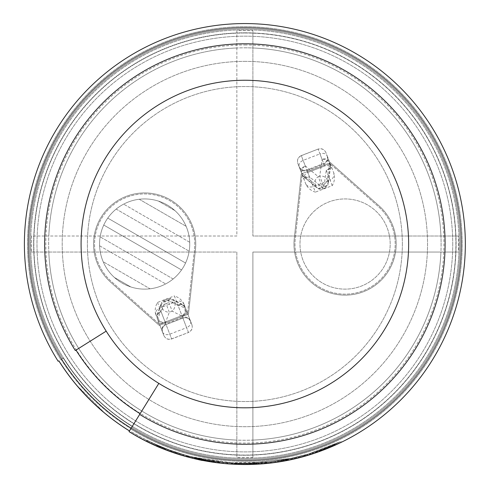 <?xml version="1.0" encoding="UTF-8"?>
<svg xmlns="http://www.w3.org/2000/svg" width="489" height="489" viewBox="0 0 489 489"><rect width="100%" height="100%" fill="white"/><g stroke="black" fill="none" stroke-linecap="round" stroke-linejoin="round"><path stroke-width="0.37" stroke-dasharray="2.44 1.83" d="M162.568 332.202L163.833 335.478C165.478 338.736 168.063 339.873 171.596 338.895L188.454 332.477L186.609 327.685L169.775 334.183C166.272 335.24 163.87 334.58 162.568 332.202L157.25 318.412A6.015 4.609 158.9 0 1 157.171 315.98A6.015 4.004 20.4 0 1 157.22 314.158A6.015 6.015 0 0 0 157.25 318.412L162.403 331.774C161.572 328.675 162.794 326.273 166.071 324.574L182.904 318.094L182.66 317.453L165.826 323.95C162.525 325.582 161.346 328.082 162.275 331.438L157.299 318.541A6.106 6.015 68.9 0 0 165.105 322.074L181.932 315.576A6.106 6.015 68.9 0 0 185.343 307.715L183.711 303.48C181.657 299.769 178.534 297.251 174.353 295.924L182.66 317.453C186.199 316.45 188.754 317.502 190.325 320.613L185.294 307.593A6.015 4.609 -21.1 0 0 183.717 305.729A6.015 4.004 117.4 0 0 182.452 304.415A6.015 4.004 117.4 0 0 178.027 305.46L168.008 300.264L167.501 298.95L168.888 302.544L166.016 303.657L165.135 301.371L168.008 300.264A6.015 4.004 117.4 0 1 172.434 299.219L182.452 304.415A6.015 6.015 0 0 1 185.294 307.593A6.015 4.609 158.9 0 0 178.027 305.46L182.898 318.076C186.468 317.141 188.986 318.094 190.453 320.955M183.711 303.48L190.325 320.613M155.661 314.305C154.689 310.179 155.313 306.218 157.519 302.422L174.353 295.924M190.618 321.377C191.254 324.011 189.915 326.114 186.609 327.685L182.226 316.334L172.201 311.138L168.888 302.544A6.015 4.609 -21.1 0 1 174.573 302.819A6.015 4.004 117.4 0 1 172.201 311.138L169.328 312.251L165.398 322.832A6.015 4.609 -21.1 0 1 158.13 320.698A6.015 4.609 158.9 0 1 158.051 318.26A6.015 4.004 20.4 0 0 165.398 322.832L171.627 338.975L165.105 322.074L159.493 324.238L111.376 281.493A50.104 50.104 0 0 1 126.614 197.287A50.104 50.104 0 0 1 194.469 249.421L187.544 313.412L194.469 249.421A50.104 50.104 0 0 0 126.614 197.287A50.104 50.104 0 0 0 111.376 281.493L159.493 324.238L187.544 313.412L181.932 315.576L188.424 332.398C191.706 330.753 192.855 328.174 191.89 324.672L186.181 309.873A6.015 4.609 -21.1 0 0 184.597 308.015L183.717 305.729L173.693 300.533A6.015 4.004 117.4 0 0 172.434 299.219A6.015 6.015 0 0 0 167.501 298.95L164.628 300.057L165.135 301.371L164.628 300.057A6.015 6.015 0 0 0 161.156 303.571A6.015 4.004 20.4 0 1 165.135 301.371L168.008 300.264A6.015 4.609 -21.1 0 1 173.693 300.533L174.573 302.819L184.597 308.015A6.015 4.004 117.4 0 1 182.226 316.334A6.015 4.609 158.9 0 0 186.181 309.873L185.294 307.593M185.343 307.715L191.89 324.672M157.299 318.541L163.827 335.46M334.079 173.76L332.441 169.518A6.106 6.015 -111.1 0 0 324.635 165.991L330.24 163.821L378.364 206.572A50.104 50.104 0 0 1 363.125 290.778A50.104 50.104 0 0 1 295.264 238.638L302.196 174.646L295.264 238.638A50.104 50.104 0 0 0 363.125 290.778A50.104 50.104 0 0 0 378.364 206.572L330.24 163.821L307.801 172.483A6.106 6.015 -111.1 0 0 304.39 180.343L306.028 184.585C308.082 188.289 311.2 190.808 315.387 192.134L307.08 170.606L323.907 164.115C327.208 162.476 328.394 159.982 327.465 156.627L334.079 173.76C335.044 177.886 334.427 181.847 332.214 185.643L315.387 192.134M306.028 184.585L301.297 172.33A6.015 4.609 158.9 0 1 305.252 165.863L318.223 176.657L319.72 176.077L322.08 159.371L319.959 153.882L303.131 160.38C299.824 161.945 298.486 164.047 299.121 166.688L301.297 172.33A6.015 4.609 -21.1 0 0 302.202 173.668A6.015 4.334 129.8 0 1 305.252 165.863L301.285 155.581L318.113 149.09L301.31 155.661C298.039 157.311 296.884 159.891 297.856 163.412L299.121 166.688M311.371 214.078A45.098 45.098 0 0 0 336.004 288.204A45.098 45.098 0 0 0 387.881 229.812A45.098 45.098 0 0 0 311.371 214.078A45.098 45.098 0 0 0 336.004 288.204A45.098 45.098 0 0 0 387.881 229.812A45.098 45.098 0 0 0 311.371 214.078M325.888 152.531C324.195 149.237 321.603 148.088 318.113 149.09L319.959 153.882C323.467 152.819 325.87 153.479 327.172 155.863L325.906 152.586C324.262 149.353 321.676 148.21 318.143 149.169L324.635 165.991L307.801 172.483L301.285 155.581C298.003 157.232 296.854 159.824 297.838 163.357M150.05 288.803A45.098 45.098 0 0 0 158.515 201.12A45.098 45.098 0 0 0 103.185 261.743L150.05 288.803A45.098 45.098 0 0 1 130.795 286.945L114.42 277.489A45.098 45.098 0 0 1 103.185 261.743L150.05 288.803A45.098 45.098 0 0 0 184.61 223.118A45.098 45.098 0 0 0 110.942 214.078A45.098 45.098 0 0 0 150.05 288.803M99.591 245.784L165.667 283.932L99.591 245.784M114.42 277.489A45.098 45.098 0 0 0 130.795 286.945L114.42 277.489M139.261 199.261L186.126 226.315L139.261 199.261M189.72 242.275L123.644 204.127L189.72 242.275M173.143 278.993L100.135 236.841L173.143 278.993M103.754 225.044L181.553 269.959L103.754 225.044M116.168 209.072L189.176 251.218L116.168 209.072M185.557 263.021L107.757 218.1L185.557 263.021M174.891 210.57L158.515 201.12L174.891 210.57M162.403 331.774L162.275 331.438M304.39 180.343L297.862 163.43M332.441 169.518L325.912 152.605M299.415 167.446C300.979 170.557 303.535 171.615 307.08 170.606L306.835 169.964L323.669 163.491C326.945 161.786 328.162 159.383 327.33 156.284L327.465 156.627M327.33 156.284L330.228 163.784A6.015 4.609 158.9 0 1 326.279 170.245L323.914 186.957L322.422 187.531L309.445 176.743L306.841 169.983C303.272 170.924 300.753 169.964 299.286 167.11M327.172 155.863L330.228 163.784A6.015 4.609 158.9 0 1 330.454 165.386A6.015 4.334 -172 0 1 330.57 166.792A6.015 4.334 -172 0 1 326.279 170.245L330.087 180.117L313.253 186.609A6.015 5.923 158.9 0 1 305.515 183.253M129.463 430.943A219.671 219.671 0 0 1 58.857 360.882A219.671 219.671 0 0 0 129.463 430.943L129.041 431.622A220.472 220.472 0 0 0 461.708 283.889A220.472 220.472 0 0 0 203.326 27.506A220.472 220.472 0 0 0 58.179 361.31L58.857 360.882A219.671 219.671 0 0 0 129.463 430.943L158.827 383.388M58.136 361.237L58.98 360.705M169.438 450.131L183.564 454.764L165.985 448.835L148.882 441.396L169.438 450.131L169.096 451.072L162.091 448.37L162.464 447.441M162.091 448.37L148.442 442.3L159.096 447.135L172.024 452.117L183.283 455.73L176.309 453.572L176.621 452.618M176.309 453.572L169.096 451.072M155.062 445.381L155.471 444.464L151.633 442.71L165.985 448.835L155.484 444.47L155.074 445.387L159.744 447.404L165.624 449.77L165.991 448.835L165.624 449.77L155.074 445.387M148.442 442.3L148.882 441.396L148.442 442.3M155.013 445.363L155.423 444.446M159.096 447.135L159.487 446.212M172.024 452.117L172.354 451.176M183.283 455.73L183.564 454.764L183.283 455.73M129.567 430.772A219.469 219.469 0 0 1 59.004 360.741A219.469 219.469 0 0 0 129.567 430.772M218.54 462.924L192.697 458.242L227.672 463.829L271.053 462.942L262.19 463.823L232.348 464.147L257.978 464.11L249.139 464.458L223.424 463.456L223.522 462.46L232.544 463.156L223.54 462.46L249.121 463.456L257.917 463.114L232.409 463.144L262.11 462.82L270.93 461.946L227.752 462.832L192.935 457.264L235.313 463.291L244.048 463.499L218.467 461.903L223.522 462.46L223.442 463.456L232.489 464.153L223.442 463.456L223.54 462.46M221.847 463.297L188.357 457.136L165.465 449.709L149.371 442.747L164.775 449.44L186.193 456.549L206.389 461.121L223.387 463.456L223.491 462.453L206.566 460.131L186.462 455.583L165.135 448.505L149.805 441.842L165.826 448.774L188.613 456.17L223.491 462.453M221.7 463.279L244.048 464.501L224.604 463.572M316.059 452.692L293.137 459.153L307.55 455.406L340.289 442.783L307.55 455.406L293.137 459.153L247.128 464.489L293.137 459.153L307.55 455.406L340.289 442.783L319.354 451.543M293.137 459.153L268.4 463.242L293.137 459.153L292.923 458.175L270.13 462.044L259.445 463.016L267.037 462.38L292.923 458.175L307.263 454.446L292.923 458.175L247.116 463.486L292.923 458.175L307.263 454.446L339.855 441.879L330.796 445.98L316.97 451.316C252.067 472.423 190.087 465.876 131.034 431.671L148.136 441.029L131.034 431.671C190.087 465.876 252.067 472.423 316.97 451.316L330.796 445.98L339.855 441.879L307.263 454.446L292.923 458.175L293.137 459.153M147.696 441.934L130.514 432.527L147.696 441.934L148.136 441.029M146.107 441.145L130.514 432.527L146.107 441.145L146.553 440.247M219.873 463.083L238.045 464.397L219.873 463.083L219.983 462.087L238.076 463.395L219.983 462.087L219.873 463.083M278.461 461.928L271.102 462.936L278.461 461.928L271.102 462.936L278.461 461.928L278.308 460.938L270.979 461.94L278.308 460.938L270.979 461.94L278.308 460.938L278.461 461.928M285.888 460.65L310.497 454.507L293.168 459.147L285.888 460.65L285.704 459.666L298.345 456.885L310.197 453.554L285.704 459.666L285.888 460.65M310.209 453.547L310.497 454.507M332.3 445.332L332.697 446.255L330.906 447.025L335.381 445.069L338.333 443.712L337.905 442.802L328.296 447.025L337.905 442.802M335.552 444.99L338.541 443.615L335.705 444.923L335.295 444.006M330.906 447.025L328.675 447.955L330.906 447.025L330.515 446.102L330.906 447.025M312.832 453.768L312.526 452.814L319.354 450.473L310.393 453.492L312.526 452.814L312.832 453.768L310.692 454.446L316.022 452.704M296.511 458.37L307.715 455.357L296.511 458.37L296.273 457.392L307.428 454.397L296.273 457.392L296.511 458.37M265.539 463.529L259.512 464.018L270.02 463.065L265.539 463.529L265.448 462.533M238.241 464.403L244.219 464.501L235.82 464.318L238.241 464.403L238.271 463.401L235.863 463.315L244.225 463.499L238.271 463.401L238.241 464.403M206.884 461.206L213.938 462.319L204.512 460.779L206.884 461.206L207.061 460.216L204.695 459.794L211.7 460.98L207.061 460.216L206.884 461.206M190.172 456.573L189.928 457.545L186.908 456.744L187.171 455.779L180.838 453.951L180.545 454.911L190.881 457.79L180.545 454.911L180.838 453.951L183.143 454.642C188.754 456.231 188.754 456.231 183.143 454.642C188.754 456.231 188.754 456.231 183.143 454.642L190.184 456.579M171.804 452.044L169.952 451.384L171.804 452.044L172.134 451.096L170.294 450.442L172.134 451.096L171.804 452.044M239.359 464.434L255.723 464.232L239.359 464.434L239.384 463.431L255.674 463.236L234.341 463.248L239.384 463.431L239.359 464.434M304.531 456.274L291.053 459.611L310.069 454.642C301.542 457.545 283.272 461.292 285.545 460.717C284.635 461.206 306.689 456.048 309.708 454.752L291.053 459.611L304.843 456.188L304.568 455.222L290.845 458.633L309.409 453.798C306.462 455.07 284.409 460.235 285.362 459.733C283.113 460.296 301.273 456.579 309.769 453.682L290.845 458.633L304.256 455.314L304.531 456.274M310.069 454.642C301.542 457.545 283.272 461.292 285.545 460.717C284.635 461.206 306.689 456.048 309.708 454.752L309.409 453.798C306.462 455.07 284.409 460.235 285.362 459.733C283.113 460.296 301.273 456.579 309.769 453.682L310.069 454.642L309.769 453.682M203.216 460.534C204.268 462.435 154.127 446.799 156.077 445.827C154.102 446.793 204.28 462.441 203.216 460.534L203.406 459.55C204.524 461.469 154.451 445.852 156.48 444.911C154.481 445.858 204.512 461.463 203.406 459.55L203.216 460.534M280.374 461.622L261.56 463.872L281.389 461.457L266.988 463.389L280.374 461.622L280.215 460.638L266.884 462.392L280.215 460.638L280.374 461.622M221.059 463.211L231.236 464.079L221.059 463.211L221.169 462.215L231.297 463.083L221.169 462.215L221.059 463.211M176.957 453.78L167.959 450.656L176.957 453.78L177.269 452.832L168.314 449.715L177.269 452.832L176.963 453.786L177.269 452.826M173.277 452.557L175.141 453.187L173.277 452.557L173.607 451.61L175.459 452.233L173.607 451.61L173.277 452.557M195.985 459.012L189.481 457.435L203.62 460.607L214.561 462.411L206.26 461.096L188.809 457.258C188.375 457.184 199.127 459.911 205.777 461.011L196.003 459.018L205.777 461.011L205.955 460.021L189.06 456.286L206.437 460.106L214.702 461.414L203.381 459.544L189.738 456.463L202.006 459.275L192.782 457.227L196.205 458.04L196.003 459.018L196.223 458.04M249.579 464.452L256.236 464.208L247.171 464.489L256.016 464.22L249.579 464.452L249.561 463.45L255.961 463.217L247.159 463.486L256.187 463.205L249.561 463.45L255.521 463.242L249.561 463.45L249.579 464.452M275.411 462.374L281.303 461.469L275.411 462.374L275.27 461.384L281.132 460.485L271.774 461.842L275.27 461.384L275.411 462.374M291.701 459.471L284.005 460.999L294.519 458.841L291.701 459.471L291.493 458.493L294.292 457.863L290.295 458.749L293.339 458.083L293.571 459.055L290.503 459.727L290.295 458.749L286.193 459.574C291.902 458.425 291.902 458.425 286.193 459.574C291.902 458.425 291.902 458.425 286.193 459.574L291.493 458.493M323.168 450.131L325.423 449.257L323.168 450.131L322.807 449.195L325.057 448.327L322.807 449.195L323.168 450.131M316.97 452.38L316.621 451.439C316.572 451.726 336.267 443.988 339.983 441.818L334.672 444.287C328.553 447.215 313.95 452.478 315.796 451.726C313.706 452.551 327.985 447.435 334.207 444.495L316.64 451.433L316.951 452.386L333.333 445.974M318.235 451.94L316.126 452.667M317.19 452.301L332.599 446.292M335.081 445.198L334.672 444.287L335.081 445.198L341.34 442.276L340.888 441.384M337.221 444.226L330.674 447.117M328.577 447.991L326.762 448.731M320.68 451.06L340.289 442.783L331.187 446.903L340.289 442.783L331.187 446.903L317.3 452.264C297.795 459.049 277.728 463.016 257.11 464.165L258.388 464.085C278.565 462.845 298.204 458.902 317.3 452.264C256.15 473.957 185.783 466.53 130.514 432.527L146.896 441.536L130.514 432.527C185.777 466.518 256.138 473.969 317.3 452.264L331.187 446.903L340.289 442.783L331.187 446.903L317.3 452.264L316.97 451.316L330.796 445.98L339.855 441.879L330.796 445.98L316.97 451.316C297.96 457.912 278.412 461.836 258.326 463.089L257.055 463.162C277.575 462.001 297.55 458.052 316.97 451.316C252.067 472.423 190.087 465.876 131.034 431.671C190.087 465.876 252.067 472.423 316.97 451.316L330.796 445.98L339.855 441.879L307.263 454.446L339.855 441.879L330.796 445.98L316.97 451.316L317.3 452.264C256.138 473.969 185.777 466.518 130.514 432.527L131.034 431.671L130.514 432.527M248.369 463.474L248.381 464.477L248.369 463.474L240.967 463.468L248.369 463.474L248.381 464.477L240.949 464.464L256.939 464.171L266.805 463.407L248.381 464.477L248.369 463.474L266.707 462.411L248.363 463.474M206.26 461.096L188.809 457.258C188.375 457.184 199.127 459.911 205.777 461.011L197.134 459.275L197.348 458.297L205.955 460.021L189.06 456.286L206.437 460.106L206.26 461.096M244.867 61.357A182.678 182.678 0 0 1 403.07 335.368A182.678 182.678 0 0 1 86.669 335.368A182.678 182.678 0 0 1 244.867 61.357A182.678 182.678 0 0 1 403.07 335.368A182.678 182.678 0 0 1 86.669 335.368A182.678 182.678 0 0 1 244.867 61.357M159.286 325.393L110.71 282.239A51.107 51.107 0 0 1 126.254 196.352A51.107 51.107 0 0 1 195.466 249.531L188.473 314.127L159.286 325.393L110.71 282.239A51.107 51.107 0 0 1 126.254 196.352A51.107 51.107 0 0 1 195.466 249.531L188.473 314.127L159.286 325.393M379.024 205.82L330.454 162.672L301.267 173.931L294.268 238.528A51.107 51.107 0 0 0 363.486 291.713A51.107 51.107 0 0 0 379.024 205.82L330.454 162.672L301.267 173.931L294.268 238.528A51.107 51.107 0 0 0 363.486 291.713A51.107 51.107 0 0 0 379.024 205.82M146.003 441.09L146.449 440.198M176.333 453.578L176.645 452.625M207.22 461.261L207.391 460.277M205.777 461.011L205.955 460.021M189.481 457.435L189.738 456.463M214.561 462.411L214.702 461.414M227.263 463.798L227.342 462.802M226.725 463.755L226.81 462.753L226.725 463.755M238.045 464.397L238.076 463.395M235.735 464.312L235.777 463.309M251.774 464.391L251.743 463.395M240.949 464.464L240.967 463.468L240.949 464.464M256.939 464.171L256.884 463.169M266.089 463.48L265.992 462.484M256.554 464.189L256.499 463.193M266.805 463.407L266.707 462.411M258.864 464.055L258.797 463.059M271.102 462.936L270.979 461.94L271.102 462.936M303.369 456.598L303.101 455.632M293.162 459.147L292.942 458.169M292.636 459.263L292.422 458.285L292.636 459.263M322.917 449.153L334.274 444.464L322.917 449.153L323.278 450.088L334.684 445.381L323.278 450.088L322.917 449.153M334.672 444.287C328.553 447.215 313.95 452.478 315.796 451.726C313.706 452.551 327.985 447.435 334.207 444.495L334.61 445.412M324.885 449.47L324.519 448.535M335.381 445.069L334.965 444.153M334.231 445.583L333.822 444.666M338.541 443.615L338.113 442.704M328.675 447.955L328.296 447.025L328.675 447.955M325.423 449.257L325.057 448.327L325.423 449.257M312.936 453.731L312.624 452.777M310.692 454.446L310.393 453.492L310.692 454.446M317.575 452.166L317.245 451.225L317.575 452.166M319.69 451.414L319.354 450.473L319.69 451.414M317.404 452.227L317.074 451.28M294.519 458.841L294.292 457.863M286.383 460.559L286.193 459.574L286.383 460.559C291.933 459.446 291.933 459.446 286.383 460.559C291.933 459.446 291.933 459.446 286.383 460.559L286.193 459.574L286.383 460.559M284.005 460.999L283.828 460.015L284.005 460.999M298.693 456.799L305.038 455.088L298.693 456.799L298.938 457.771L305.313 456.054L298.938 457.771L298.693 456.799M277.801 462.032L277.648 461.035L277.801 462.032M271.896 462.839L271.774 461.842L271.896 462.839M281.303 461.469L281.132 460.485L281.303 461.469M270.02 463.065L269.91 462.068M270.246 463.034L270.13 462.044M267.141 463.376L267.037 462.38L267.116 463.376M263.864 463.682L263.779 462.686M261.927 463.841L261.847 462.845L261.927 463.841M259.512 464.018L259.445 463.016L259.512 464.018M266.792 463.407L266.694 462.411M255.57 464.244L255.521 463.242L255.57 464.244M256.236 464.208L256.187 463.205L256.236 464.208M247.171 464.489L247.159 463.486L247.171 464.489M256.016 464.22L255.961 463.217L256.016 464.22M235.82 464.318L235.863 463.315L235.82 464.318M244.219 464.501L244.225 463.499L244.219 464.501M232.263 464.14L232.324 463.138L232.263 464.14M225.845 463.682L225.93 462.68L225.845 463.682M231.817 464.116L231.878 463.114L231.817 464.116M232.489 464.153L232.544 463.156L232.489 464.153M211.7 460.98L214.078 461.329L211.7 460.98L211.548 461.971L211.7 460.98M213.938 462.319L214.078 461.329L213.938 462.319M204.512 460.779L204.695 459.794L204.512 460.779M192.544 458.205L192.782 457.227L192.544 458.205M201.81 460.259L202.006 459.275L201.81 460.259M198.345 459.538L198.552 458.56L198.345 459.538M182.855 455.601L183.143 454.642L182.855 455.601C188.308 457.148 188.308 457.148 182.855 455.601C188.308 457.148 188.308 457.148 182.855 455.601L183.143 454.642L182.855 455.601M190.881 457.79L191.126 456.818M188.082 457.062L188.338 456.096M175.141 453.187L175.459 452.233L175.141 453.187M169.952 451.384L170.294 450.442L169.952 451.384M174.659 453.022L174.983 452.074M167.959 450.656L168.308 449.715M170.227 451.481L170.569 450.54M163.363 448.884L163.729 447.948M162.953 448.719L163.326 447.79M160.502 447.722L160.887 446.799M158.344 446.818L158.742 445.895M156.174 445.876L156.578 444.959M153.76 444.794L154.176 443.884M151.205 443.621L151.633 442.71M153.46 444.66L153.876 443.749M157.067 446.261L157.464 445.345M159.744 447.404L160.135 446.481M161.67 448.199L162.048 447.27M231.236 464.079L231.297 463.083L231.236 464.079M250.24 464.434L250.215 463.438M234.292 464.25L234.341 463.248L234.292 464.25M239.592 464.44L239.616 463.438M250.655 464.428L250.631 463.425L250.655 464.428M255.723 464.232L255.674 463.236L255.723 464.232M266.884 462.392L281.719 460.387L266.884 462.392L266.988 463.389L266.884 462.392M281.884 461.371L281.719 460.387L281.884 461.371M261.56 463.872L261.481 462.869L261.56 463.872M281.389 461.457L281.224 460.467L281.389 461.457M304.843 456.188L304.568 455.222M298.761 457.814L298.516 456.842L298.761 457.814M201.792 459.232C202.794 460.913 156.205 446.384 157.984 445.571C156.187 446.371 202.801 460.913 201.792 459.232L201.596 460.216C202.715 461.94 155.667 447.264 157.586 446.488C155.691 447.27 202.733 461.94 201.596 460.216L201.792 459.232M175.624 452.288L175.306 453.242L175.624 452.288L176.767 452.667L176.456 453.621L179.231 454.507L179.53 453.547L175.655 452.301L183.461 454.733L183.179 455.693L175.306 453.242L183.149 455.687L175.337 453.248L175.655 452.301L183.43 454.727L175.655 452.301L175.331 453.248L175.655 452.301M187.562 455.889L194.689 457.686L187.562 455.889L194.689 457.686L187.562 455.889L187.305 456.854L194.42 458.658L186.486 456.634L194.414 458.658L187.305 456.854L187.562 455.889M194.873 457.728C200.655 459.03 200.655 459.03 194.873 457.728C200.655 459.03 200.655 459.03 194.873 457.728C190.343 456.634 190.343 456.634 194.873 457.728C190.343 456.634 190.343 456.634 194.873 457.728L194.646 458.706C190.105 457.612 190.105 457.612 194.646 458.706C190.105 457.612 190.105 457.612 194.646 458.706C200.441 460.008 200.441 460.008 194.646 458.706C200.441 460.008 200.441 460.008 194.646 458.706L194.873 457.728M164.53 448.266C159.035 446.047 159.035 446.047 164.53 448.266C159.035 446.047 159.035 446.047 164.53 448.266C168.876 449.941 168.876 449.941 164.53 448.266C168.876 449.941 168.876 449.941 164.53 448.266L164.163 449.202C168.522 450.876 168.522 450.876 164.163 449.202C168.522 450.876 168.522 450.876 164.163 449.202C158.656 446.977 158.656 446.977 164.163 449.202C158.656 446.977 158.656 446.977 164.163 449.202L164.53 448.266M172.061 452.136L164.377 449.287L164.744 448.358L164.377 449.287L171.254 451.848L164.377 449.287L171.254 451.848L171.59 450.907L164.707 448.34L172.403 451.194L164.707 448.34L172.403 451.194L172.061 452.136L171.254 451.848L172.049 452.129L172.379 451.188M146.798 441.488L147.244 440.589M146.896 441.536L147.342 440.638M147.592 441.879L148.033 440.98M340.289 442.783L339.855 441.879L340.289 442.783M331.187 446.903L330.796 445.98L331.187 446.903M328.877 447.869L319.659 451.426M322.416 450.412L326.145 448.975M326.157 448.969L322.428 450.412M319.293 451.561L318.95 450.62L319.293 451.561L318.95 450.62L319.293 451.561L318.95 450.62L328.859 446.793L318.95 450.62L328.859 446.793L318.95 450.62L328.859 446.793L318.95 450.62L319.293 451.561L329.244 447.716L319.293 451.561L329.244 447.716L328.859 446.793M307.55 455.406L307.263 454.446L307.55 455.406M268.4 463.242L268.29 462.246M295.197 458.682L305.521 455.992L295.197 458.682L305.521 455.992L295.197 458.682L294.965 457.704L305.246 455.033L294.965 457.704L305.246 455.033L294.965 457.704L295.197 458.682M257.11 464.165L257.055 463.162M258.388 464.085L258.326 463.089M248.424 464.471L248.406 463.474M247.128 464.489L247.116 463.486M244.048 464.501L244.048 463.499M235.27 464.293L235.313 463.291M218.345 462.9L218.467 461.903M249.139 464.458L249.121 463.456M257.978 464.11L257.917 463.114M232.348 464.147L232.409 463.144M236.645 464.348L236.688 463.346M262.19 463.823L262.11 462.82M271.053 462.942L270.93 461.946M227.672 463.829L227.752 462.832M192.697 458.242L192.935 457.264M187.813 456.989L188.076 456.023M206.389 461.121L206.566 460.131M186.193 456.549L186.462 455.583M171.064 451.781L171.401 450.84M164.775 449.44L165.135 448.505M163.381 448.89L163.754 447.961M149.371 442.747L149.805 441.842M152.238 444.098L152.66 443.193M165.465 449.709L165.826 448.774M171.945 452.093L172.281 451.145M173.357 452.582L173.681 451.634M188.357 457.136L188.613 456.17M28.405 244.029A216.462 216.462 0 0 0 244.867 460.491A216.462 216.462 0 0 0 461.329 244.029A216.462 216.462 0 0 0 244.867 27.567A216.462 216.462 0 0 0 28.405 244.029M30.673 244.029A214.194 214.194 0 0 0 244.867 458.23A214.194 214.194 0 0 0 459.067 244.029A214.194 214.194 0 0 0 244.867 29.835A214.194 214.194 0 0 0 30.673 244.029M129.041 431.622A220.472 220.472 0 0 0 461.702 283.907A220.472 220.472 0 0 0 203.357 27.506A220.472 220.472 0 0 0 58.154 361.273A220.472 220.472 0 0 1 203.357 27.506A220.472 220.472 0 0 1 461.702 283.907A220.472 220.472 0 0 1 129.041 431.622A220.472 220.472 0 0 0 461.708 283.889A220.472 220.472 0 0 0 203.326 27.506A220.472 220.472 0 0 0 58.179 361.31A220.472 220.472 0 0 1 203.326 27.506A220.472 220.472 0 0 1 461.708 283.889A220.472 220.472 0 0 1 129.041 431.622M244.867 44.97A199.06 199.06 0 0 1 443.933 244.029A199.06 199.06 0 0 1 244.867 443.089A199.06 199.06 0 0 1 45.807 244.029A199.06 199.06 0 0 1 244.867 44.97M402.349 244.029A157.476 157.476 0 0 1 166.132 380.411A157.476 157.476 0 0 1 166.132 107.647A157.476 157.476 0 0 1 402.349 244.029A157.476 157.476 0 0 1 111.516 327.801A157.476 157.476 0 0 1 201.279 92.702A157.476 157.476 0 0 1 402.349 244.029M461.329 244.029A216.462 216.462 0 0 1 136.639 431.494A216.462 216.462 0 0 1 136.639 56.571A216.462 216.462 0 0 1 461.329 244.029A216.462 216.462 0 0 1 136.639 431.494A216.462 216.462 0 0 1 136.639 56.571A216.462 216.462 0 0 1 461.329 244.029A216.462 216.462 0 0 1 136.639 431.494A216.462 216.462 0 0 1 136.639 56.571A216.462 216.462 0 0 1 461.329 244.029A216.462 216.462 0 0 1 136.639 431.494A216.462 216.462 0 0 1 136.639 56.571A216.462 216.462 0 0 1 461.329 244.029M408.645 244.029A163.778 163.778 0 0 1 162.978 385.87A163.778 163.778 0 0 1 162.978 102.195A163.778 163.778 0 0 1 408.645 244.029M106.186 331.151L75.318 350.54A200.227 200.227 0 0 1 207.14 47.39A200.227 200.227 0 0 1 441.799 280.234A200.227 200.227 0 0 1 139.677 414.403M62.616 358.523L60.844 359.641L62.616 358.523A215.233 215.233 0 0 1 204.316 32.653A215.233 215.233 0 0 1 456.555 282.942A215.233 215.233 0 0 1 131.792 427.166A215.233 215.233 0 0 0 456.555 282.942A215.233 215.233 0 0 0 204.316 32.653A215.233 215.233 0 0 0 62.616 358.523A215.233 215.233 0 0 1 204.316 32.653A215.233 215.233 0 0 1 456.555 282.942A215.233 215.233 0 0 1 131.792 427.166A215.233 215.233 0 0 0 456.555 282.942A215.233 215.233 0 0 0 204.316 32.653A215.233 215.233 0 0 0 62.616 358.523M63.295 358.095L61.168 359.433L63.295 358.095A214.433 214.433 0 0 0 132.213 426.487A214.433 214.433 0 0 1 63.295 358.095A214.433 214.433 0 0 0 132.213 426.487M244.867 460.296A216.26 216.26 0 0 0 461.133 244.029A216.26 216.26 0 0 0 244.867 27.769A216.26 216.26 0 0 0 28.606 244.029A216.26 216.26 0 0 0 244.867 460.296A216.26 216.26 0 0 0 432.16 135.899A216.26 216.26 0 0 0 57.58 135.899A216.26 216.26 0 0 0 244.867 460.296A216.26 216.26 0 0 0 432.16 135.899A216.26 216.26 0 0 0 57.58 135.899A216.26 216.26 0 0 0 244.867 460.296A216.26 216.26 0 0 0 432.16 135.899A216.26 216.26 0 0 0 57.58 135.899A216.26 216.26 0 0 0 244.867 460.296M244.867 27.769A216.26 216.26 0 0 1 432.16 352.159A216.26 216.26 0 0 1 57.58 352.159A216.26 216.26 0 0 1 244.867 27.769M459.067 244.029A214.194 214.194 0 0 1 244.867 458.23A214.194 214.194 0 0 1 30.673 244.029A214.194 214.194 0 0 1 244.867 29.835A214.194 214.194 0 0 1 459.067 244.029M452.741 244.029A207.874 207.874 0 0 1 140.93 424.055A207.874 207.874 0 0 1 140.93 64.01A207.874 207.874 0 0 1 452.741 244.029A207.874 207.874 0 0 1 140.93 424.055A207.874 207.874 0 0 1 140.93 64.01A207.874 207.874 0 0 1 452.741 244.029M236.853 30.605L236.853 236.016L31.443 236.016A213.577 213.577 0 0 0 31.443 252.049L236.853 252.049L236.853 457.459A213.577 213.577 0 0 0 252.886 457.459L252.886 252.049L458.297 252.049A213.577 213.577 0 0 0 458.297 236.016L252.886 236.016L252.886 30.605A213.577 213.577 0 0 0 236.853 30.605L236.853 236.016L31.443 236.016M31.443 252.049L236.853 252.049L236.853 457.459M252.886 457.459L252.886 252.049L458.297 252.049M458.297 236.016L252.886 236.016L252.886 30.605M244.867 32.806A211.224 211.224 0 0 1 427.796 349.641A211.224 211.224 0 0 1 61.944 349.641A211.224 211.224 0 0 1 244.867 32.806A211.224 211.224 0 0 0 33.643 244.029A211.224 211.224 0 0 0 244.867 455.253A211.224 211.224 0 0 0 456.09 244.029A211.224 211.224 0 0 0 244.867 32.806M244.867 33.008A211.022 211.022 0 0 1 427.618 349.543A211.022 211.022 0 0 1 62.121 349.543A211.022 211.022 0 0 1 244.867 33.008A211.022 211.022 0 0 0 33.845 244.029A211.022 211.022 0 0 0 244.867 455.051A211.022 211.022 0 0 0 455.889 244.029A211.022 211.022 0 0 0 244.867 33.008A211.022 211.022 0 0 0 33.845 244.029A211.022 211.022 0 0 0 244.867 455.051A211.022 211.022 0 0 0 455.889 244.029A211.022 211.022 0 0 0 244.867 33.008M184.225 304.812A6.015 5.923 -21.1 0 0 176.48 301.45L159.652 307.948L166.077 324.592C162.794 326.236 161.651 328.828 162.629 332.367M161.101 305.393A6.015 4.609 158.9 0 1 165.135 301.371L161.199 311.951A6.015 4.004 20.4 0 0 157.22 314.158L161.156 303.571A6.015 4.004 20.4 0 0 161.101 305.393L157.171 315.98L158.051 318.26L161.987 307.679A6.015 4.609 158.9 0 1 166.016 303.657L169.328 312.251A6.015 4.004 20.4 0 1 161.987 307.679L161.101 305.393M157.25 318.412A6.015 4.609 -21.1 0 1 161.199 311.951L166.077 324.592L182.904 318.094C186.401 317.092 188.992 318.241 190.679 321.542M156.174 315.637A6.015 5.923 158.9 0 1 159.652 307.948L157.519 302.422M302.178 174.61A6.015 6.015 0 0 0 303.944 177.067A6.015 4.334 -50.2 0 1 303.088 175.948L316.059 186.743L315.179 184.457L302.202 173.668L303.088 175.948A6.015 4.609 -21.1 0 1 302.178 174.61A6.015 4.609 -21.1 0 0 309.445 176.743A6.015 4.334 -50.2 0 1 303.944 177.067L316.921 187.862A6.015 4.334 -50.2 0 0 322.422 187.531L322.929 188.846L322.422 187.531A6.015 4.609 158.9 0 1 316.059 186.743A6.015 4.334 -50.2 0 0 316.921 187.862A6.015 6.015 0 0 0 322.929 188.846L324.421 188.271L323.914 186.957L322.422 187.531L321.542 185.252L323.033 184.671L319.72 176.077A6.015 4.334 8 0 1 327.214 179.811A6.015 4.609 -21.1 0 1 323.033 184.671L324.421 188.271A6.015 6.015 0 0 0 328.211 183.503A6.015 4.334 -172 0 1 323.914 186.957A6.015 4.609 -21.1 0 0 328.095 182.097A6.015 4.334 -172 0 1 328.211 183.503L330.57 166.792A6.015 6.015 0 0 0 330.228 163.784M328.095 182.097L330.454 165.386L329.574 163.1A6.015 4.609 158.9 0 0 329.348 161.504A6.015 4.609 -21.1 0 0 322.08 159.371A6.015 4.334 8 0 1 329.574 163.1L327.214 179.811L328.095 182.097M333.565 172.428A6.015 5.923 -21.1 0 1 330.087 180.117L332.214 185.643M321.542 185.252L318.223 176.657A6.015 4.334 129.8 0 0 315.179 184.457A6.015 4.609 158.9 0 0 321.542 185.252M105.477 413.81L76.125 384.672L105.477 413.81M183.149 455.687L183.43 454.727L183.149 455.687M179.231 454.507L179.53 453.547M192.911 458.291L193.143 457.319L192.911 458.291M165.826 449.843L166.187 448.908L165.826 449.843M171.254 451.848L171.59 450.907M170.936 451.738L171.272 450.791M130.691 428.951A217.33 217.33 0 0 0 458.615 283.32A217.33 217.33 0 0 0 203.919 30.599A217.33 217.33 0 0 0 60.844 359.641A217.33 217.33 0 0 1 203.919 30.599A217.33 217.33 0 0 1 458.615 283.32A217.33 217.33 0 0 1 130.691 428.951M441.09 244.029A196.217 196.217 0 0 1 146.761 413.963A196.217 196.217 0 0 1 146.761 74.102A196.217 196.217 0 0 1 441.09 244.029A196.217 196.217 0 0 1 146.761 413.963A196.217 196.217 0 0 1 146.761 74.102A196.217 196.217 0 0 1 441.09 244.029M61.168 359.433A216.945 216.945 0 0 0 130.893 428.627A216.945 216.945 0 0 1 61.168 359.433M75.997 350.118A199.426 199.426 0 0 0 140.098 413.718M244.867 47.812A196.217 196.217 0 0 1 414.8 342.141A196.217 196.217 0 0 1 74.939 342.141A196.217 196.217 0 0 1 244.867 47.812M236.853 47.977A196.217 196.217 0 0 0 48.814 236.016M48.814 252.049A196.217 196.217 0 0 0 236.853 440.088M252.886 440.088A196.217 196.217 0 0 0 440.925 252.049M440.925 236.016A196.217 196.217 0 0 0 252.886 47.977M191.902 324.702C192.886 328.241 191.737 330.833 188.454 332.477L171.627 338.975C168.137 339.977 165.545 338.828 163.852 335.527M299.06 166.523C300.747 169.817 303.339 170.967 306.835 169.964L323.663 163.473C326.939 161.822 328.088 159.231 327.104 155.698M189.041 456.28L188.785 457.252M213.008 461.176L212.868 462.166M213.082 461.188L212.935 462.178M334.684 445.381L334.274 444.464M315.796 451.726L316.12 452.673M290.906 458.615L291.12 459.599M307.715 455.357L307.428 454.397M305.313 456.054L305.038 455.088M187.776 455.944L187.513 456.909M290.839 458.633L291.053 459.611M285.325 459.739L285.515 460.724M156.077 445.827L156.48 444.911M157.586 446.488L157.984 445.571M183.179 455.693L183.461 454.733L183.179 455.693M194.42 458.658L194.646 457.68L194.414 458.658M186.755 455.669L186.486 456.634L186.755 455.669M191.138 457.857L191.382 456.885M199.378 458.737L199.17 459.715M167.531 450.491L167.88 449.556M160.251 446.53L159.866 447.453M305.521 455.992L305.246 455.033L305.521 455.992"/><path stroke-width="0.73" d="M129.041 431.622A220.472 220.472 0 0 0 461.702 283.907A220.472 220.472 0 0 0 203.357 27.506A220.472 220.472 0 0 0 58.154 361.273A220.472 220.472 0 0 1 203.357 27.506A220.472 220.472 0 0 1 461.702 283.907A220.472 220.472 0 0 1 129.041 431.622L158.827 383.388A163.778 163.778 0 0 1 199.536 86.651A163.778 163.778 0 0 1 324.653 387.062A163.778 163.778 0 0 1 158.827 383.388M58.851 360.839A219.653 219.653 0 0 0 129.469 430.931A219.671 219.671 0 0 1 58.833 360.845M223.424 463.456L221.7 463.279M224.604 463.572L218.54 462.924M338.333 443.712L316.059 452.692M316.022 452.704L312.832 453.768M333.333 445.974L332.159 446.488M319.354 451.543L318.235 451.94M316.126 452.667L317.19 452.301M332.599 446.292L335.081 445.198M341.34 442.276L337.221 444.226M330.674 447.117L328.577 447.991M326.762 448.731L323.724 449.917M323.498 450.002L320.68 451.06M130.514 432.527C185.783 466.53 256.15 473.957 317.3 452.264L316.976 452.38M223.394 463.456L221.847 463.297M322.428 450.412L320.796 451.017L322.416 450.412M329.244 447.716L328.877 447.869M319.659 451.426L319.293 451.561M139.677 414.403A200.227 200.227 0 0 0 441.799 280.234A200.227 200.227 0 0 0 207.14 47.39A200.227 200.227 0 0 0 75.318 350.54L106.186 331.151M75.997 350.118A199.426 199.426 0 0 0 140.098 413.718"/></g></svg>

